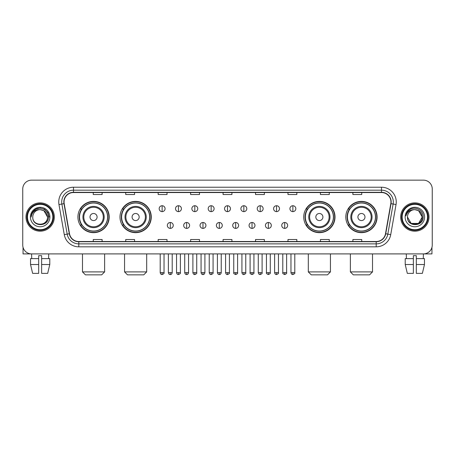 <?xml version="1.0" encoding="UTF-8"?>
<svg xmlns="http://www.w3.org/2000/svg" width="455" height="455" viewBox="0 0 455 455"><rect width="100%" height="100%" fill="white"/><g stroke="black" fill="none" stroke-linecap="round" stroke-linejoin="round"><path stroke-width="0.68" d="M345.806 217.029A15.635 15.635 0 0 0 361.441 232.664A15.635 15.635 0 0 0 377.081 217.029A15.635 15.635 0 0 0 361.441 201.389A15.635 15.635 0 0 0 345.806 217.029M303.735 217.029A15.635 15.635 0 0 0 319.37 232.664A15.635 15.635 0 0 0 335.011 217.029A15.635 15.635 0 0 0 319.37 201.389A15.635 15.635 0 0 0 303.735 217.029M119.989 217.029A15.635 15.635 0 0 0 135.63 232.664A15.635 15.635 0 0 0 151.265 217.029A15.635 15.635 0 0 0 135.63 201.389A15.635 15.635 0 0 0 119.989 217.029M77.919 217.029A15.635 15.635 0 0 0 93.559 232.664A15.635 15.635 0 0 0 109.194 217.029A15.635 15.635 0 0 0 93.559 201.389A15.635 15.635 0 0 0 77.919 217.029M81.672 224.992A14.31 14.31 0 0 1 81.672 209.061M123.743 224.992A14.31 14.31 0 0 1 123.743 209.061M307.483 224.992A14.31 14.31 0 0 1 307.483 209.061M349.554 224.992A14.31 14.31 0 0 1 349.554 209.061M22.75 189.001L22.75 245.052A8.85 8.85 0 0 0 31.6 253.907L423.4 253.907A8.85 8.85 0 0 0 432.25 245.052L432.25 189.001A8.85 8.85 0 0 0 423.4 180.146L31.6 180.146A8.85 8.85 0 0 0 22.75 189.001L22.75 245.052M25.998 217.029A14.162 14.162 0 0 0 40.159 231.185A14.162 14.162 0 0 0 54.316 217.029A14.162 14.162 0 0 0 40.159 202.867A14.162 14.162 0 0 0 25.998 217.029A14.162 14.162 0 0 0 40.159 231.185A14.162 14.162 0 0 0 54.316 217.029A14.162 14.162 0 0 0 40.159 202.867A14.162 14.162 0 0 0 25.998 217.029M400.684 217.029A14.162 14.162 0 0 0 414.841 231.185A14.162 14.162 0 0 0 429.002 217.029A14.162 14.162 0 0 0 414.841 202.867A14.162 14.162 0 0 0 400.684 217.029A14.162 14.162 0 0 0 414.841 231.185A14.162 14.162 0 0 0 429.002 217.029A14.162 14.162 0 0 0 414.841 202.867A14.162 14.162 0 0 0 400.684 217.029M64.053 201.98A9.441 9.441 0 0 1 73.494 192.539L381.506 192.539A9.441 9.441 0 0 1 390.805 203.618L385.499 233.711A9.441 9.441 0 0 1 376.2 241.514L78.8 241.514A9.441 9.441 0 0 1 69.501 233.711L64.195 203.618A9.441 9.441 0 0 1 64.053 201.98M63.819 201.98A9.674 9.674 0 0 0 63.967 203.658L69.274 233.751A9.674 9.674 0 0 0 78.8 241.747L376.2 241.747A9.674 9.674 0 0 0 385.726 233.751L391.033 203.658A9.674 9.674 0 0 0 381.506 192.306L73.494 192.306A9.674 9.674 0 0 0 63.819 201.98M58.968 204.54A14.753 14.753 0 0 1 73.494 187.227L381.506 187.227A14.753 14.753 0 0 1 396.032 204.54L390.726 234.632A14.753 14.753 0 0 1 376.2 246.826L78.8 246.826A14.753 14.753 0 0 1 64.274 234.632L58.968 204.54L61.874 204.028A11.802 11.802 0 0 1 73.494 190.179L381.506 190.179A11.802 11.802 0 0 1 393.126 204.028L387.819 234.12A11.802 11.802 0 0 1 376.2 243.874L78.8 243.874A11.802 11.802 0 0 1 67.181 234.12L61.874 204.028A11.802 11.802 0 0 1 61.692 201.98M423.4 180.146L31.6 180.146M31.731 258.628L31.6 253.907L423.4 253.907L423.269 258.628M432.25 245.052L432.25 189.001M385.726 233.751L387.819 234.12L393.126 204.028L396.032 204.54M223.075 192.539L223.075 194.535L231.925 194.535L231.925 192.539M190.622 192.539L190.622 194.535L199.472 194.535L199.472 192.539M158.169 192.539L158.169 194.535L167.019 194.535L167.019 192.539M125.716 192.539L125.716 194.535L134.566 194.535L134.566 192.539M93.264 192.539L93.264 194.535L102.113 194.535L102.113 192.539M255.528 192.539L255.528 194.535L264.378 194.535L264.378 192.539M287.981 192.539L287.981 194.535L296.831 194.535L296.831 192.539M320.434 192.539L320.434 194.535L329.284 194.535L329.284 192.539M352.887 192.539L352.887 194.535L361.736 194.535L361.736 192.539M231.925 241.514L231.925 239.518L223.075 239.518L223.075 241.514M199.472 241.514L199.472 239.518L190.622 239.518L190.622 241.514M167.019 241.514L167.019 239.518L158.169 239.518L158.169 241.514M134.566 241.514L134.566 239.518L125.716 239.518L125.716 241.514M102.113 241.514L102.113 239.518L93.264 239.518L93.264 241.514M264.378 241.514L264.378 239.518L255.528 239.518L255.528 241.514M296.831 241.514L296.831 239.518L287.981 239.518L287.981 241.514M329.284 241.514L329.284 239.518L320.434 239.518L320.434 241.514M361.736 241.514L361.736 239.518L352.887 239.518L352.887 241.514M23.046 247.321L23.046 253.907L57.267 253.907M30.53 258.628L30.53 264.526L32.629 273.375L30.53 264.526L30.53 258.628L38.681 258.628L38.681 255.676L41.633 255.676L41.633 258.628L49.783 258.628L49.783 264.526L47.684 273.375L49.783 264.526L41.633 264.526L41.633 258.628M48.713 253.907L48.583 258.628M38.681 258.628L38.681 273.375L32.629 273.375M30.53 264.526L38.681 264.526M47.684 273.375L41.633 273.375L41.633 264.526M52.843 217.029A12.689 12.689 0 0 0 40.159 204.34A12.689 12.689 0 0 0 27.471 217.029A12.689 12.689 0 0 0 40.159 229.712A12.689 12.689 0 0 0 52.843 217.029M53.434 217.029A13.275 13.275 0 0 0 40.159 203.749A13.275 13.275 0 0 0 26.879 217.029A13.275 13.275 0 0 0 40.159 230.304A13.275 13.275 0 0 0 53.434 217.029M47.53 217.029C47.092 212.548 44.636 210.085 40.159 209.653L43.845 210.637L47.53 217.029L43.845 210.637L40.159 209.653L43.845 210.637L47.53 217.029L43.845 210.637L40.159 209.653L43.845 210.637L47.53 217.029L43.845 210.637L40.159 209.653L43.845 210.637L47.53 217.029C47.985 226.539 32.328 226.539 32.783 217.029C32.123 227.261 48.81 227.034 48.463 217.029C49.009 210 39.807 205.535 34.5 210.062C32.652 211.609 31.566 213.571 31.247 215.954C32.641 211.558 35.609 209.459 40.159 209.653L43.845 210.637L47.53 217.029C47.985 226.539 32.328 226.539 32.783 217.029C32.328 226.539 47.985 226.539 47.53 217.029C47.985 226.539 32.328 226.539 32.783 217.029C32.328 226.539 47.985 226.539 47.53 217.029C47.985 226.539 32.328 226.539 32.783 217.029C32.328 226.539 47.985 226.539 47.53 217.029C47.985 226.539 32.328 226.539 32.783 217.029C32.328 226.539 47.985 226.539 47.53 217.029C47.985 226.539 32.328 226.539 32.783 217.029C32.328 226.539 47.985 226.539 47.53 217.029C47.985 226.539 32.328 226.539 32.783 217.029C32.328 226.539 47.985 226.539 47.53 217.029C47.985 226.539 32.328 226.539 32.783 217.029A7.377 7.377 0 0 1 40.159 209.653L43.845 210.637L47.53 217.029C47.826 222.751 40.467 226.556 35.973 223.104M30.422 217.029A9.737 9.737 0 0 0 40.159 226.761A9.737 9.737 0 0 0 49.891 217.029A9.737 9.737 0 0 0 40.159 207.292A9.737 9.737 0 0 0 30.422 217.029M34.5 210.062L32.322 212.65M32.259 212.764L35.672 209.255L40.159 208.054L44.641 209.255L47.929 212.542L49.129 217.029L47.929 212.542L44.641 209.255L40.159 208.054L35.672 209.255L32.385 212.542L31.185 217.029M32.191 212.9L32.385 212.542L32.191 212.9M101.67 274.854L85.443 274.854L82.491 271.902L104.622 271.902L101.67 274.854M97.097 217.029A3.538 3.538 0 0 0 93.559 213.486A3.538 3.538 0 0 0 90.016 217.029A3.538 3.538 0 0 0 93.559 220.567A3.538 3.538 0 0 0 97.097 217.029M104.178 217.029A10.619 10.619 0 0 0 93.559 206.405A10.619 10.619 0 0 0 82.935 217.029A10.619 10.619 0 0 0 93.559 227.648A10.619 10.619 0 0 0 104.178 217.029A10.619 10.619 0 0 1 93.559 227.648A10.619 10.619 0 0 1 82.935 217.029M107.573 217.029A14.014 14.014 0 0 0 93.559 203.015A14.014 14.014 0 0 0 79.545 217.029A14.014 14.014 0 0 0 93.559 231.038A14.014 14.014 0 0 0 107.573 217.029M108.899 217.029A15.339 15.339 0 0 1 80.444 224.992L81.866 224.992A14.145 14.145 0 0 0 102.915 227.631A14.145 14.145 0 0 0 102.915 206.422A14.145 14.145 0 0 0 81.866 209.061L80.444 209.061A15.339 15.339 0 0 1 108.899 217.029M143.74 274.854L127.514 274.854L124.562 271.902L146.692 271.902L143.74 274.854M139.167 217.029A3.538 3.538 0 0 0 135.63 213.486A3.538 3.538 0 0 0 132.087 217.029A3.538 3.538 0 0 0 135.63 220.567A3.538 3.538 0 0 0 139.167 217.029M146.248 217.029A10.619 10.619 0 0 0 135.63 206.405A10.619 10.619 0 0 0 125.006 217.029A10.619 10.619 0 0 0 135.63 227.648A10.619 10.619 0 0 0 146.248 217.029A10.619 10.619 0 0 1 135.63 227.648A10.619 10.619 0 0 1 125.006 217.029M149.644 217.029A14.014 14.014 0 0 0 135.63 203.015A14.014 14.014 0 0 0 121.616 217.029A14.014 14.014 0 0 0 135.63 231.038A14.014 14.014 0 0 0 149.644 217.029M150.969 217.029A15.339 15.339 0 0 1 122.514 224.992L123.936 224.992A14.145 14.145 0 0 0 144.986 227.631A14.145 14.145 0 0 0 144.986 206.422A14.145 14.145 0 0 0 123.936 209.061L122.514 209.061A15.339 15.339 0 0 1 150.969 217.029M327.486 274.854L311.26 274.854L308.308 271.902L330.438 271.902L327.486 274.854M322.913 217.029A3.538 3.538 0 0 0 319.37 213.486A3.538 3.538 0 0 0 315.833 217.029A3.538 3.538 0 0 0 319.37 220.567A3.538 3.538 0 0 0 322.913 217.029M329.994 217.029A10.619 10.619 0 0 0 319.37 206.405A10.619 10.619 0 0 0 308.752 217.029A10.619 10.619 0 0 0 319.37 227.648A10.619 10.619 0 0 0 329.994 217.029A10.619 10.619 0 0 1 319.37 227.648A10.619 10.619 0 0 1 308.752 217.029M333.384 217.029A14.014 14.014 0 0 0 319.37 203.015A14.014 14.014 0 0 0 305.356 217.029A14.014 14.014 0 0 0 319.37 231.038A14.014 14.014 0 0 0 333.384 217.029M334.715 217.029A15.339 15.339 0 0 1 306.26 224.992L307.682 224.992A14.145 14.145 0 0 0 328.732 227.631A14.145 14.145 0 0 0 328.732 206.422A14.145 14.145 0 0 0 307.682 209.061L306.26 209.061A15.339 15.339 0 0 1 334.715 217.029M369.557 274.854L353.33 274.854L350.378 271.902L372.509 271.902L369.557 274.854M364.984 217.029A3.538 3.538 0 0 0 361.441 213.486A3.538 3.538 0 0 0 357.903 217.029A3.538 3.538 0 0 0 361.441 220.567A3.538 3.538 0 0 0 364.984 217.029M372.065 217.029A10.619 10.619 0 0 0 361.441 206.405A10.619 10.619 0 0 0 350.822 217.029A10.619 10.619 0 0 0 361.441 227.648A10.619 10.619 0 0 0 372.065 217.029A10.619 10.619 0 0 1 361.441 227.648A10.619 10.619 0 0 1 350.822 217.029M375.455 217.029A14.014 14.014 0 0 0 361.441 203.015A14.014 14.014 0 0 0 347.427 217.029A14.014 14.014 0 0 0 361.441 231.038A14.014 14.014 0 0 0 375.455 217.029M376.786 217.029A15.339 15.339 0 0 1 348.331 224.992L349.753 224.992A14.145 14.145 0 0 0 370.802 227.631A14.145 14.145 0 0 0 370.802 206.422A14.145 14.145 0 0 0 349.753 209.061L348.331 209.061A15.339 15.339 0 0 1 376.786 217.029M162.122 205.728A2.952 2.952 0 0 0 159.17 208.674A2.952 2.952 0 0 0 162.122 211.626A2.952 2.952 0 0 0 165.074 208.674A2.952 2.952 0 0 0 162.122 205.728L162.122 211.626A2.952 2.952 0 0 0 165.074 208.674A2.952 2.952 0 0 0 162.122 205.728M178.468 205.728A2.952 2.952 0 0 0 175.516 208.674A2.952 2.952 0 0 0 178.468 211.626A2.952 2.952 0 0 0 181.414 208.674A2.952 2.952 0 0 0 178.468 205.728L178.468 211.626A2.952 2.952 0 0 0 181.414 208.674A2.952 2.952 0 0 0 178.468 205.728M194.808 205.728A2.952 2.952 0 0 0 191.862 208.674A2.952 2.952 0 0 0 194.808 211.626A2.952 2.952 0 0 0 197.76 208.674A2.952 2.952 0 0 0 194.808 205.728L194.808 211.626A2.952 2.952 0 0 0 197.76 208.674A2.952 2.952 0 0 0 194.808 205.728M211.154 205.728A2.952 2.952 0 0 0 208.202 208.674A2.952 2.952 0 0 0 211.154 211.626A2.952 2.952 0 0 0 214.106 208.674A2.952 2.952 0 0 0 211.154 205.728L211.154 211.626A2.952 2.952 0 0 0 214.106 208.674A2.952 2.952 0 0 0 211.154 205.728M227.5 205.728A2.952 2.952 0 0 0 224.548 208.674A2.952 2.952 0 0 0 227.5 211.626A2.952 2.952 0 0 0 230.452 208.674A2.952 2.952 0 0 0 227.5 205.728L227.5 211.626A2.952 2.952 0 0 0 230.452 208.674A2.952 2.952 0 0 0 227.5 205.728M243.846 205.728A2.952 2.952 0 0 0 240.894 208.674A2.952 2.952 0 0 0 243.846 211.626A2.952 2.952 0 0 0 246.798 208.674A2.952 2.952 0 0 0 243.846 205.728L243.846 211.626A2.952 2.952 0 0 0 246.798 208.674A2.952 2.952 0 0 0 243.846 205.728M260.192 205.728A2.952 2.952 0 0 0 257.24 208.674A2.952 2.952 0 0 0 260.192 211.626A2.952 2.952 0 0 0 263.138 208.674A2.952 2.952 0 0 0 260.192 205.728L260.192 211.626A2.952 2.952 0 0 0 263.138 208.674A2.952 2.952 0 0 0 260.192 205.728M276.532 205.728A2.952 2.952 0 0 0 273.586 208.674A2.952 2.952 0 0 0 276.532 211.626A2.952 2.952 0 0 0 279.484 208.674A2.952 2.952 0 0 0 276.532 205.728L276.532 211.626A2.952 2.952 0 0 0 279.484 208.674A2.952 2.952 0 0 0 276.532 205.728M292.878 205.728A2.952 2.952 0 0 0 289.926 208.674A2.952 2.952 0 0 0 292.878 211.626A2.952 2.952 0 0 0 295.83 208.674A2.952 2.952 0 0 0 292.878 205.728L292.878 211.626A2.952 2.952 0 0 0 295.83 208.674A2.952 2.952 0 0 0 292.878 205.728M170.295 222.484A2.952 2.952 0 0 0 167.343 225.435A2.952 2.952 0 0 0 170.295 228.387A2.952 2.952 0 0 0 173.247 225.435A2.952 2.952 0 0 0 170.295 222.484L170.295 228.387A2.952 2.952 0 0 0 173.247 225.435A2.952 2.952 0 0 0 170.295 222.484M186.641 222.484A2.952 2.952 0 0 0 183.689 225.435A2.952 2.952 0 0 0 186.641 228.387A2.952 2.952 0 0 0 189.587 225.435A2.952 2.952 0 0 0 186.641 222.484L186.641 228.387A2.952 2.952 0 0 0 189.587 225.435A2.952 2.952 0 0 0 186.641 222.484M202.981 222.484A2.952 2.952 0 0 0 200.035 225.435A2.952 2.952 0 0 0 202.981 228.387A2.952 2.952 0 0 0 205.933 225.435A2.952 2.952 0 0 0 202.981 222.484L202.981 228.387A2.952 2.952 0 0 0 205.933 225.435A2.952 2.952 0 0 0 202.981 222.484M219.327 222.484A2.952 2.952 0 0 0 216.375 225.435A2.952 2.952 0 0 0 219.327 228.387A2.952 2.952 0 0 0 222.279 225.435A2.952 2.952 0 0 0 219.327 222.484L219.327 228.387A2.952 2.952 0 0 0 222.279 225.435A2.952 2.952 0 0 0 219.327 222.484M235.673 222.484A2.952 2.952 0 0 0 232.721 225.435A2.952 2.952 0 0 0 235.673 228.387A2.952 2.952 0 0 0 238.625 225.435A2.952 2.952 0 0 0 235.673 222.484L235.673 228.387A2.952 2.952 0 0 0 238.625 225.435A2.952 2.952 0 0 0 235.673 222.484M252.019 222.484A2.952 2.952 0 0 0 249.067 225.435A2.952 2.952 0 0 0 252.019 228.387A2.952 2.952 0 0 0 254.965 225.435A2.952 2.952 0 0 0 252.019 222.484L252.019 228.387A2.952 2.952 0 0 0 254.965 225.435A2.952 2.952 0 0 0 252.019 222.484M268.359 222.484A2.952 2.952 0 0 0 265.413 225.435A2.952 2.952 0 0 0 268.359 228.387A2.952 2.952 0 0 0 271.311 225.435A2.952 2.952 0 0 0 268.359 222.484L268.359 228.387A2.952 2.952 0 0 0 271.311 225.435A2.952 2.952 0 0 0 268.359 222.484M284.705 222.484A2.952 2.952 0 0 0 281.753 225.435A2.952 2.952 0 0 0 284.705 228.387A2.952 2.952 0 0 0 287.657 225.435A2.952 2.952 0 0 0 284.705 222.484L284.705 228.387A2.952 2.952 0 0 0 287.657 225.435A2.952 2.952 0 0 0 284.705 222.484M431.954 247.321L431.954 253.907L397.733 253.907M405.217 258.628L405.217 264.526L407.316 273.375L405.217 264.526L405.217 258.628L413.367 258.628L413.367 255.676L416.319 255.676L416.319 258.628L424.47 258.628L424.47 264.526L422.371 273.375L424.47 264.526L416.319 264.526L416.319 258.628M413.367 258.628L413.367 273.375L407.316 273.375M405.217 264.526L413.367 264.526M422.371 273.375L416.319 273.375L416.319 264.526M406.287 253.907L406.417 258.628M427.529 217.029A12.689 12.689 0 0 0 414.841 204.34A12.689 12.689 0 0 0 402.157 217.029A12.689 12.689 0 0 0 414.841 229.712A12.689 12.689 0 0 0 427.529 217.029M428.121 217.029A13.275 13.275 0 0 0 414.841 203.749A13.275 13.275 0 0 0 401.566 217.029A13.275 13.275 0 0 0 414.841 230.304A13.275 13.275 0 0 0 428.121 217.029M414.841 209.653C419.322 210.085 421.779 212.548 422.217 217.029C422.672 226.539 407.015 226.539 407.47 217.029A7.377 7.377 0 0 1 414.841 209.653L418.532 210.637L422.217 217.029L418.532 210.637L414.841 209.653L418.532 210.637L422.217 217.029C422.672 226.539 407.015 226.539 407.47 217.029C406.81 227.261 423.497 227.034 423.15 217.029C423.696 210 414.494 205.535 409.187 210.062C407.339 211.609 406.252 213.571 405.934 215.954C407.327 211.558 410.296 209.459 414.841 209.653L418.532 210.637L422.217 217.029C422.672 226.539 407.015 226.539 407.47 217.029C407.015 226.539 422.672 226.539 422.217 217.029L418.532 223.416L411.155 223.416L407.47 217.029C407.015 226.539 422.672 226.539 422.217 217.029L418.532 223.416L422.217 217.029L418.532 223.416L411.155 223.416M422.217 217.029C422.672 226.539 407.015 226.539 407.47 217.029C407.015 226.539 422.672 226.539 422.217 217.029C422.672 226.539 407.015 226.539 407.47 217.029C407.015 226.539 422.672 226.539 422.217 217.029C422.513 222.751 415.153 226.556 410.66 223.104M405.109 217.029A9.737 9.737 0 0 0 414.841 226.761A9.737 9.737 0 0 0 424.578 217.029A9.737 9.737 0 0 0 414.841 207.292A9.737 9.737 0 0 0 405.109 217.029M409.187 210.062L407.009 212.65M406.878 212.9L407.071 212.542M381.506 187.227L381.506 192.306M61.874 204.028L63.967 203.658M78.8 246.826L78.8 241.747M376.2 241.747L376.2 246.826M64.274 234.632L69.274 233.751M391.033 203.658L393.126 204.028M73.494 187.227L73.494 192.306M387.819 234.12L390.726 234.632M103.313 217.029A9.76 9.76 0 0 0 93.559 207.27A9.76 9.76 0 0 0 83.8 217.029A9.76 9.76 0 0 0 93.559 226.783A9.76 9.76 0 0 0 103.313 217.029M145.384 217.029A9.76 9.76 0 0 0 135.63 207.27A9.76 9.76 0 0 0 125.87 217.029A9.76 9.76 0 0 0 135.63 226.783A9.76 9.76 0 0 0 145.384 217.029M329.13 217.029A9.76 9.76 0 0 0 319.37 207.27A9.76 9.76 0 0 0 309.616 217.029A9.76 9.76 0 0 0 319.37 226.783A9.76 9.76 0 0 0 329.13 217.029M371.2 217.029A9.76 9.76 0 0 0 361.441 207.27A9.76 9.76 0 0 0 351.687 217.029A9.76 9.76 0 0 0 361.441 226.783A9.76 9.76 0 0 0 371.2 217.029M162.122 272.642L160.206 272.642C160.541 274.007 161.178 274.644 162.122 274.558L162.122 272.642L164.039 272.642L164.039 253.907M178.468 272.642L176.546 272.642C176.881 274.007 177.524 274.644 178.468 274.558L178.468 272.642L180.385 272.642L180.385 253.907M194.808 272.642L192.892 272.642C193.227 274.007 193.87 274.644 194.808 274.558L194.808 272.642L196.731 272.642L196.731 253.907M211.154 272.642L209.237 272.642C209.573 274.007 210.21 274.644 211.154 274.558L211.154 272.642L213.071 272.642L213.071 253.907M227.5 272.642L225.583 272.642C225.919 274.007 226.556 274.644 227.5 274.558L227.5 272.642L229.417 272.642L229.417 253.907M243.846 272.642L241.929 272.642C242.259 274.007 242.902 274.644 243.846 274.558L243.846 272.642L245.763 272.642L245.763 253.907M260.192 272.642L258.269 272.642C258.605 274.007 259.248 274.644 260.192 274.558L260.192 272.642L262.108 272.642L262.108 253.907M276.532 272.642L274.615 272.642C274.951 274.007 275.588 274.644 276.532 274.558L276.532 272.642L278.454 272.642L278.454 253.907M292.878 272.642L290.961 272.642C291.297 274.007 291.934 274.644 292.878 274.558L292.878 272.642L294.795 272.642L294.795 253.907M170.295 272.642L168.378 272.642C168.708 274.007 169.351 274.644 170.295 274.558L170.295 272.642L172.212 272.642L172.212 253.907M186.641 272.642L184.719 272.642C185.054 274.007 185.697 274.644 186.641 274.558L186.641 272.642L188.558 272.642L188.558 253.907M202.981 272.642L201.064 272.642C201.4 274.007 202.037 274.644 202.981 274.558L202.981 272.642L204.904 272.642L204.904 253.907M219.327 272.642L217.41 272.642C217.746 274.007 218.383 274.644 219.327 274.558L219.327 272.642L221.244 272.642L221.244 253.907M235.673 272.642L233.756 272.642C233.364 273.25 234.006 273.893 235.673 274.558L235.673 272.642L237.59 272.642L237.59 253.907M252.019 272.642L250.096 272.642C249.71 273.25 250.347 273.893 252.019 274.558L252.019 272.642L253.935 272.642L253.935 253.907M268.359 272.642L266.442 272.642C266.056 273.25 266.693 273.893 268.359 274.558L268.359 272.642L270.281 272.642L270.281 253.907M284.705 272.642L282.788 272.642C282.401 273.25 283.038 273.893 284.705 274.558L284.705 272.642L286.622 272.642L286.622 253.907M104.622 253.907L104.622 271.902M82.491 253.907L82.491 271.902M146.692 253.907L146.692 271.902M124.562 253.907L124.562 271.902M330.438 253.907L330.438 271.902M308.308 253.907L308.308 271.902M372.509 253.907L372.509 271.902M350.378 253.907L350.378 271.902M160.206 272.642L160.206 253.907M164.039 272.642C164.426 273.25 163.789 273.893 162.122 274.558M176.546 272.642L176.546 253.907M180.385 272.642C180.771 273.25 180.135 273.893 178.468 274.558M192.892 272.642L192.892 253.907M196.731 272.642C197.117 273.25 196.48 273.893 194.808 274.558M209.237 272.642L209.237 253.907M213.071 272.642C213.463 273.25 212.821 273.893 211.154 274.558M225.583 272.642L225.583 253.907M229.417 272.642C229.809 273.25 229.166 273.893 227.5 274.558M241.929 272.642L241.929 253.907M245.763 272.642C246.149 273.25 245.512 273.893 243.846 274.558M258.269 272.642L258.269 253.907M262.108 272.642C262.495 273.25 261.858 273.893 260.192 274.558M274.615 272.642L274.615 253.907M278.454 272.642C278.841 273.25 278.204 273.893 276.532 274.558M290.961 272.642L290.961 253.907M294.795 272.642C295.187 273.25 294.544 273.893 292.878 274.558M168.378 272.642L168.378 253.907M172.212 272.642C171.876 274.007 171.239 274.644 170.295 274.558M184.719 272.642L184.719 253.907M188.558 272.642C188.222 274.007 187.579 274.644 186.641 274.558M201.064 272.642L201.064 253.907M204.904 272.642C204.568 274.007 203.925 274.644 202.981 274.558M217.41 272.642L217.41 253.907M221.244 272.642C220.908 274.007 220.271 274.644 219.327 274.558M233.756 272.642L233.756 253.907M237.59 272.642C237.976 273.25 237.339 273.893 235.673 274.558M250.096 272.642L250.096 253.907M253.935 272.642C254.322 273.25 253.685 273.893 252.019 274.558M266.442 272.642L266.442 253.907M270.281 272.642C270.668 273.25 270.031 273.893 268.359 274.558M282.788 272.642L282.788 253.907M286.622 272.642C287.014 273.25 286.371 273.893 284.705 274.558"/></g></svg>
